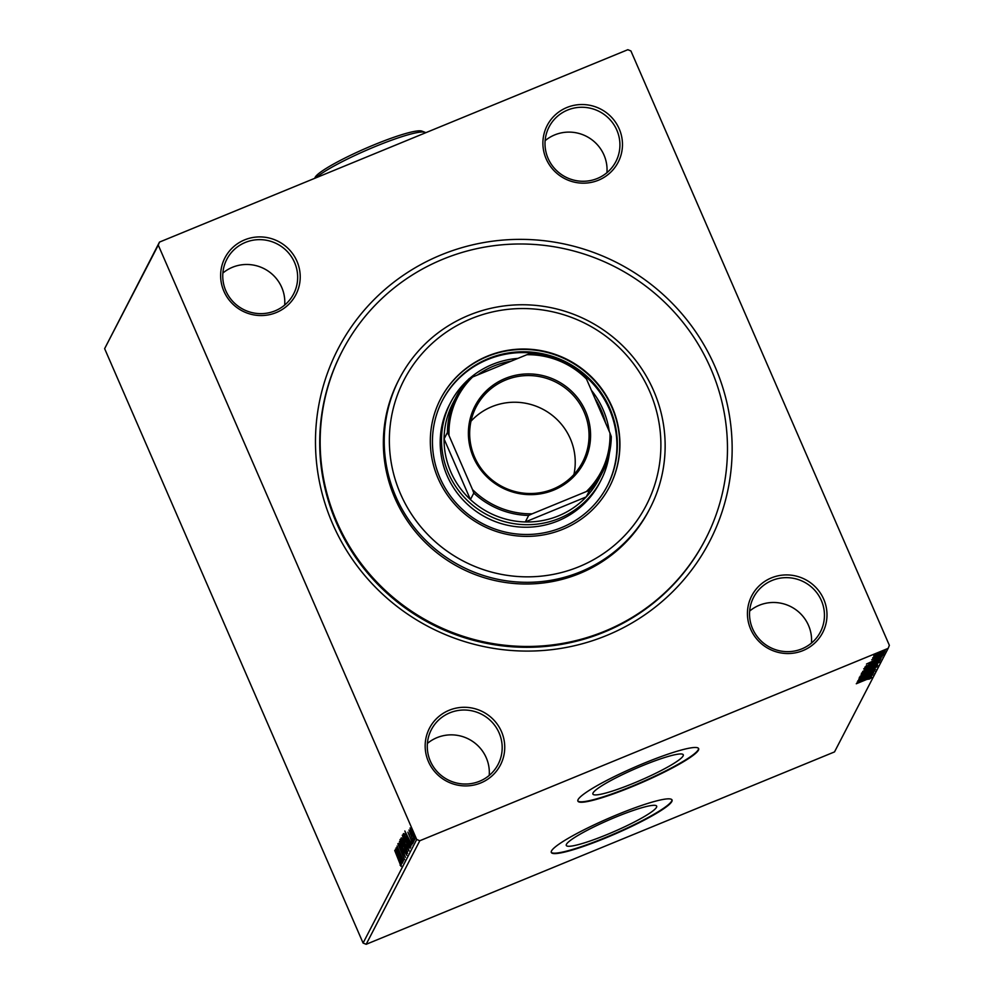 <?xml version="1.0" encoding="UTF-8"?>
<svg xmlns="http://www.w3.org/2000/svg" width="994" height="994" viewBox="0 0 994 994"><rect width="100%" height="100%" fill="white"/><g stroke="black" fill="none" stroke-linecap="round" stroke-linejoin="round"><path stroke-width="1.49" d="M441.075 254.936A209.249 204.95 -152.6 0 1 715.021 366.687A209.249 204.95 -152.6 0 1 606.564 635.514A209.249 204.95 -152.6 0 1 332.605 523.763A209.249 204.95 -152.6 0 1 441.075 254.936M342.197 351.155L341.762 351.988A204.54 200.341 27.4 0 0 375.036 581.453A204.54 200.341 27.4 0 0 604.265 632.085A204.54 200.341 27.4 0 0 705.007 540.14L705.442 539.295A204.54 200.341 -152.6 0 1 604.7 631.24A204.54 200.341 -152.6 0 1 375.471 580.608A204.54 200.341 -152.6 0 1 342.197 351.155A204.54 200.341 -152.6 0 1 442.939 259.21A204.54 200.341 -152.6 0 1 672.155 309.842A204.54 200.341 -152.6 0 1 705.442 539.295M449.151 710.263A39.971 39.151 -152.6 0 1 501.473 731.596A39.971 39.151 -152.6 0 1 480.761 782.949A39.971 39.151 -152.6 0 1 428.426 761.603A39.971 39.151 -152.6 0 1 449.151 710.263M479.605 781.234A37.623 36.84 27.4 0 0 498.131 764.324A37.623 36.84 27.4 0 0 492.018 722.129A37.623 36.84 27.4 0 0 449.86 712.81A37.623 36.84 27.4 0 0 431.334 729.72A37.623 36.84 27.4 0 0 437.447 771.928A37.623 36.84 27.4 0 0 479.605 781.234M244.623 239.877A39.971 39.151 -152.6 0 1 296.945 261.223A39.971 39.151 -152.6 0 1 276.233 312.576A39.971 39.151 -152.6 0 1 223.898 291.23A39.971 39.151 -152.6 0 1 244.623 239.877M275.077 310.849A37.623 36.84 27.4 0 0 293.603 293.951A37.623 36.84 27.4 0 0 287.49 251.743A37.623 36.84 27.4 0 0 245.332 242.437A37.623 36.84 27.4 0 0 226.806 259.347A37.623 36.84 27.4 0 0 232.919 301.542A37.623 36.84 27.4 0 0 275.077 310.849M566.878 107.501A39.971 39.151 -152.6 0 1 619.2 128.847A39.971 39.151 -152.6 0 1 598.487 180.2A39.971 39.151 -152.6 0 1 546.166 158.854A39.971 39.151 -152.6 0 1 566.878 107.501M597.344 178.473A37.623 36.84 27.4 0 0 615.87 161.575A37.623 36.84 27.4 0 0 609.744 119.367A37.623 36.84 27.4 0 0 567.586 110.061A37.623 36.84 27.4 0 0 549.061 126.971A37.623 36.84 27.4 0 0 555.186 169.166A37.623 36.84 27.4 0 0 597.344 178.473M771.406 577.887A39.971 39.151 -152.6 0 1 823.728 599.233A39.971 39.151 -152.6 0 1 803.015 650.573A39.971 39.151 -152.6 0 1 750.694 629.227A39.971 39.151 -152.6 0 1 771.406 577.887M801.872 648.858A37.623 36.84 27.4 0 0 820.398 631.948A37.623 36.84 27.4 0 0 814.272 589.753A37.623 36.84 27.4 0 0 772.114 580.446A37.623 36.84 27.4 0 0 753.589 597.344A37.623 36.84 27.4 0 0 759.714 639.552A37.623 36.84 27.4 0 0 801.872 648.858M606.924 834.612A49.278 6.349 156.5 0 0 656.674 806.146A49.278 6.349 156.5 0 0 616.056 816.969A49.278 6.349 156.5 0 0 566.294 845.447A49.278 6.349 156.5 0 0 606.924 834.612M633.513 783.26A49.278 6.349 156.5 0 0 683.276 754.794A49.278 6.349 156.5 0 0 642.658 765.616A49.278 6.349 156.5 0 0 592.896 794.094A49.278 6.349 156.5 0 0 633.513 783.26M632.172 786.652A65.828 8.474 156.5 0 0 698.645 748.619A65.828 8.474 156.5 0 0 644.373 763.081A65.828 8.474 156.5 0 0 577.899 801.114A65.828 8.474 156.5 0 0 632.172 786.652M577.837 800.891A65.828 8.474 156.5 0 0 631.985 786.229A65.828 8.474 156.5 0 0 698.521 748.407M605.57 838.004A65.828 8.474 156.5 0 0 672.043 799.971A65.828 8.474 156.5 0 0 617.783 814.434A65.828 8.474 156.5 0 0 551.31 852.467A65.828 8.474 156.5 0 0 605.57 838.004M551.235 852.243A65.828 8.474 156.5 0 0 605.383 837.582A65.828 8.474 156.5 0 0 671.932 799.772M284.682 305.071A37.623 36.84 27.4 0 0 232.472 267.274A37.623 36.84 27.4 0 0 222.867 273.052M811.464 643.068A37.623 36.84 27.4 0 0 759.254 605.271A37.623 36.84 27.4 0 0 749.662 611.062M489.21 775.444A37.623 36.84 27.4 0 0 437 737.647A37.623 36.84 27.4 0 0 427.395 743.437M606.936 172.695A37.623 36.84 27.4 0 0 554.727 134.898A37.623 36.84 27.4 0 0 545.134 140.676M630.917 50.955L889.369 645.342L888.151 648.374L419.791 840.75L366.165 944.3L363.083 943.045L104.631 348.658L159.487 242.089L627.835 49.7L630.917 50.955M410.137 828.014L412.895 832.935L414.908 839.396L412.038 834.6L410.05 828.014M413.504 841.781L408.981 830.027L413.504 841.781M409.677 831.506L410.423 831.046M407.913 832.189L412.746 843.583L407.875 832.189M409.093 834.413L408.435 833.544M411.491 841.421L412.982 841.93M410.112 848.304L403.489 833.581L407.528 839.88L410.112 848.304M401.427 837.892L406.31 847.845L407.49 853.374L401.303 837.88M405.44 857.337L398.445 843.322L403.875 853.709L399.439 841.396L405.44 857.337M402.781 862.481L396.146 847.745L401.762 857.424L397.028 846.043L403.539 861.003L397.935 851.349L402.781 862.481M401.116 866.383L394.717 850.491L401.067 866.433M363.083 943.045L416.722 839.495L158.27 245.108L104.631 348.658M395.413 849.174L402.421 863.165L400.048 858.915L401.427 865.091L395.413 849.174M397.898 843.807L404.595 859.636L397.848 843.807M399.352 845.012L398.47 845.385M400.197 839.545L399.986 839.619C400.793 839.768 402.135 842.005 403.999 846.341L406.844 855.337L402.856 848.677L400.085 839.532M402.471 835.159L402.259 835.246C403.067 835.382 404.396 837.619 406.273 841.955L409.106 850.963L405.13 844.291L402.346 835.159M404.844 830.972L411.851 844.95L409.478 840.7L410.857 846.876L404.844 830.972M412.97 841.322L413.305 842.502M412.262 839.992L412.858 841.061M413.864 839.582L414.212 840.762M413.156 838.253L413.765 839.321M415.343 836.749L415.678 837.93M414.622 835.42L415.231 836.488M875.366 655.555L873.863 655.692L875.987 654.338L885.232 651.02L875.366 655.555L874.832 654.35M874.136 657.034L883.828 653.443L872.72 658.19L874.459 657.295L872.844 657.643L874.422 656.947L873.813 656.288M881.703 655.779L871.713 659.83L880.137 656.028L883.07 655.208L881.343 656.276L880.386 656.574L881.703 655.779L881.33 654.897M880.187 659.892L879.976 660.886L864.929 667.061L873.577 662.079L880.361 659.991M877.702 665.272L862.668 671.447L874.099 665.731L877.702 665.272L877.404 664.588M875.652 669.235L860.121 676.355L872.024 670.701L861.115 674.429L875.652 669.235M872.993 674.367L857.834 680.778L869.812 674.69L858.717 679.076L873.751 672.901L861.798 678.964L872.993 674.367M866.283 679.647L856.281 683.76L866.557 679.362L871.552 677.734L869.526 679.001L866.221 679.498M888.151 648.374L834.513 751.911L366.165 944.3M857.089 682.207L872.633 675.05L867.526 677.585L867.103 678.405L871.639 676.976L857.089 682.207M860.68 676.516L875.068 670.938L862.506 676.504L859.263 677.423L862.941 675.609L860.804 676.839L860.431 675.982M868.843 671.049L861.45 673.199L869.936 668.813L877.267 666.688L868.768 670.9M871.104 666.663L863.724 668.825L872.21 664.427L879.541 662.315L871.042 666.514M866.519 664.004L882.063 656.848L876.956 659.37L876.534 660.202L881.069 658.774L866.519 664.004M882.163 654.574L881.119 655.145M882.473 654.45L883.629 654.114M883.07 652.834L882.026 653.406M883.368 652.71L884.523 652.387M884.536 650.001L883.492 650.573M884.834 649.877L885.977 649.517M159.487 242.089L158.27 245.108M416.722 839.495L419.791 840.75M866.793 677.734L867.103 678.405M865.936 678.306L860.729 680.704L865.873 678.156M869.75 668.887L862.978 672.64L862.606 671.782M862.829 672.168L868.955 670.826L875.726 667.334L875.366 666.378M875.726 667.334L869.825 669.037M864.308 670.018L869.141 668.602L868.855 667.496M866.805 668.887L864.445 670.354M869.203 668.49L866.867 669.037M871.005 667.173L870.682 667.968L876.273 665.669L876.074 664.414M873.912 665.806L871.104 667.421M876.41 665.421L873.987 665.968M872.024 664.501L865.252 668.266L864.879 667.409M865.091 667.782L871.216 666.44L877.988 662.948L877.64 662.004M877.988 662.948L872.086 664.663M879.64 659.941L879.976 660.886M879.603 660.028L878.646 660.426M866.594 666.204L878.609 660.6L866.594 666.204L866.308 665.533M878.46 660.264L878.671 661.047M876.236 659.519L876.534 660.202M875.366 660.103L870.16 662.489L875.304 659.941M879.827 652.586L875.205 655.208M875.068 654.822L879.268 653.953L883.877 651.579L883.517 650.66M883.877 651.579L879.901 652.735M400.855 864.892L400.085 865.215M400.085 858.903L399.675 857.834M399.339 857.474L396.991 852.765L399.004 858.108L399.538 857.387M399.75 857.797L399.004 858.108M401.029 840.961L400.88 840.253M403.887 846.565L400.657 841.148L402.968 848.441L406.173 853.809L404.061 846.49M401.576 840.738L400.657 841.148M401.663 838.128L400.98 838.414M401.887 839.483L403.85 844.515L401.887 839.483L402.806 839.073M404.583 845.931L406.944 851.609L406.198 848.068L404.583 845.931L405.217 845.596M407.615 851.336L406.944 851.609M403.303 836.575L403.142 835.879M406.148 842.179L402.93 836.774L405.241 844.068L408.435 849.435L406.335 842.104M403.837 836.352L402.93 836.774M410.211 847.696L409.888 846.95M404.608 834.798L404.111 833.668L403.253 834.028M405.043 834.786L404.036 835.333L409.217 847.236L410.087 846.851M407.59 840.029L404.111 835.184M409.814 845.869L407.416 840.104M409.217 847.236L409.491 846.006M409.516 840.688L409.106 839.619M408.77 839.271L406.422 834.562L408.435 839.905L408.981 839.184M409.18 839.595L408.435 839.905M412.522 842.303L411.864 842.564M412.783 833.171L410.572 829.418L414.324 838.054L412.97 833.096M579.042 566.704A136.364 133.556 27.4 0 0 649.728 391.512A136.364 133.556 27.4 0 0 471.206 318.689A136.364 133.556 27.4 0 0 400.52 493.881A136.364 133.556 27.4 0 0 579.042 566.704M468.907 315.26A141.061 138.166 -152.6 0 1 626.99 350.174A141.061 138.166 -152.6 0 1 649.952 508.419A141.061 138.166 -152.6 0 1 580.471 571.823A141.061 138.166 -152.6 0 1 422.388 536.909A141.061 138.166 -152.6 0 1 399.426 378.664A141.061 138.166 -152.6 0 1 468.907 315.26M450.63 402.508L449.313 405.03A84.639 82.9 27.4 0 0 463.092 499.982A84.639 82.9 27.4 0 0 557.945 520.931A84.639 82.9 27.4 0 0 599.63 482.885L600.935 480.363A84.639 82.9 -152.6 0 1 559.249 518.408A84.639 82.9 -152.6 0 1 464.397 497.46A84.639 82.9 -152.6 0 1 450.63 402.508A84.639 82.9 -152.6 0 1 468 379.857M548.477 356.138A92.864 90.963 27.4 0 0 487.743 359.505A92.864 90.963 27.4 0 0 442.231 400.831M561.635 527.578A92.864 90.963 -152.6 0 1 457.563 504.592A92.864 90.963 -152.6 0 1 442.442 400.408A92.864 90.963 -152.6 0 1 488.191 358.672A92.864 90.963 -152.6 0 1 592.262 381.659A92.864 90.963 -152.6 0 1 607.371 485.83A92.864 90.963 -152.6 0 1 561.635 527.578M487.47 356.113A95.213 93.262 27.4 0 0 440.578 398.905A95.213 93.262 27.4 0 0 456.072 505.722A95.213 93.262 27.4 0 0 562.778 529.293A95.213 93.262 27.4 0 0 609.67 486.488A95.213 93.262 27.4 0 0 594.176 379.683A95.213 93.262 27.4 0 0 487.47 356.113M609.571 486.7A95.213 93.262 27.4 0 0 593.878 380.006A95.213 93.262 27.4 0 0 487.259 356.523A95.213 93.262 27.4 0 0 440.466 399.116M399.426 378.664L398.557 380.342A141.061 138.166 27.4 0 0 421.518 538.586A141.061 138.166 27.4 0 0 579.601 573.513A141.061 138.166 27.4 0 0 649.07 510.108L649.952 508.419M607.148 486.252A92.864 90.963 27.4 0 0 582.36 373.694M505.225 378.478A61.367 60.1 -152.6 0 1 585.553 411.243A61.367 60.1 -152.6 0 1 553.745 490.092A61.367 60.1 -152.6 0 1 473.417 457.315A61.367 60.1 -152.6 0 1 505.225 378.478M553.062 489.06A59.951 58.721 27.4 0 0 582.583 462.111A59.951 58.721 27.4 0 0 572.83 394.854A59.951 58.721 27.4 0 0 505.648 380.019A59.951 58.721 27.4 0 0 476.126 406.956A59.951 58.721 27.4 0 0 485.88 474.213A59.951 58.721 27.4 0 0 553.062 489.06M573.911 474.536A59.951 58.721 27.4 0 0 553.372 416.237A59.951 58.721 27.4 0 0 491.831 406.695A59.951 58.721 27.4 0 0 470.982 421.22M511.202 361.157A82.291 80.601 27.4 0 0 493.459 366.177A82.291 80.601 27.4 0 0 477.381 375.049M469.665 378.391A84.639 82.9 -152.6 0 1 492.316 364.463A84.639 82.9 -152.6 0 1 517.874 358.412M449.002 435.534L447.424 432.465A82.291 80.601 -152.6 0 1 456.283 396.693L452.929 403.166A82.291 80.601 27.4 0 0 444.069 438.938A82.291 80.601 27.4 0 0 470.423 499.572A82.291 80.601 27.4 0 0 525.292 521.949A82.291 80.601 27.4 0 0 558.541 515.849A82.291 80.601 27.4 0 0 586.212 496.925A82.291 80.601 27.4 0 0 599.059 478.859L602.426 472.386A82.291 80.601 -152.6 0 1 589.566 490.44L586.361 491.558A80.874 79.209 27.4 0 0 609.968 433.036L586.497 379.049A80.874 79.209 27.4 0 0 526.857 354.721L472.61 376.999A80.874 79.209 27.4 0 0 449.002 435.534L472.473 489.508A80.874 79.209 27.4 0 0 532.113 513.836L586.361 491.558M605.483 422.711A82.291 80.601 27.4 0 0 594.897 398.37M532.113 513.836L528.646 515.464L525.292 521.949L586.212 496.925L589.566 490.44M591.38 390.269A84.639 82.9 -152.6 0 1 609.247 431.371M609.409 453.102A84.639 82.9 -152.6 0 1 600.935 480.363M447.424 432.465L444.069 438.938L470.423 499.572L473.79 493.086L472.473 489.508M456.283 396.693A82.291 80.601 -152.6 0 1 469.143 378.627L472.61 376.999M526.857 354.721L530.063 353.603A82.291 80.601 -152.6 0 1 584.919 375.981L586.497 379.049M609.968 433.036L611.285 436.602A82.291 80.601 -152.6 0 1 602.426 472.386M528.646 515.464A82.291 80.601 -152.6 0 1 473.79 493.086M314.725 178.324L315.023 177.578A58.77 7.567 -23.5 0 1 374.303 144.726A58.77 7.567 -23.5 0 1 421.903 131.109L424.96 132.277A61.131 7.877 156.5 0 0 375.459 146.441A61.131 7.877 156.5 0 0 316.104 177.752M425.668 132.749A61.131 7.877 156.5 0 0 424.96 132.277M410.05 846.702L409.342 846.987M873.527 671.546L873.154 670.689M878.758 660.687L878.385 659.83M400.42 864.879L401.29 864.519M404.744 845.745L405.602 845.385M404.372 834.898L405.229 834.55M410.621 829.381L411.479 829.033"/></g></svg>
